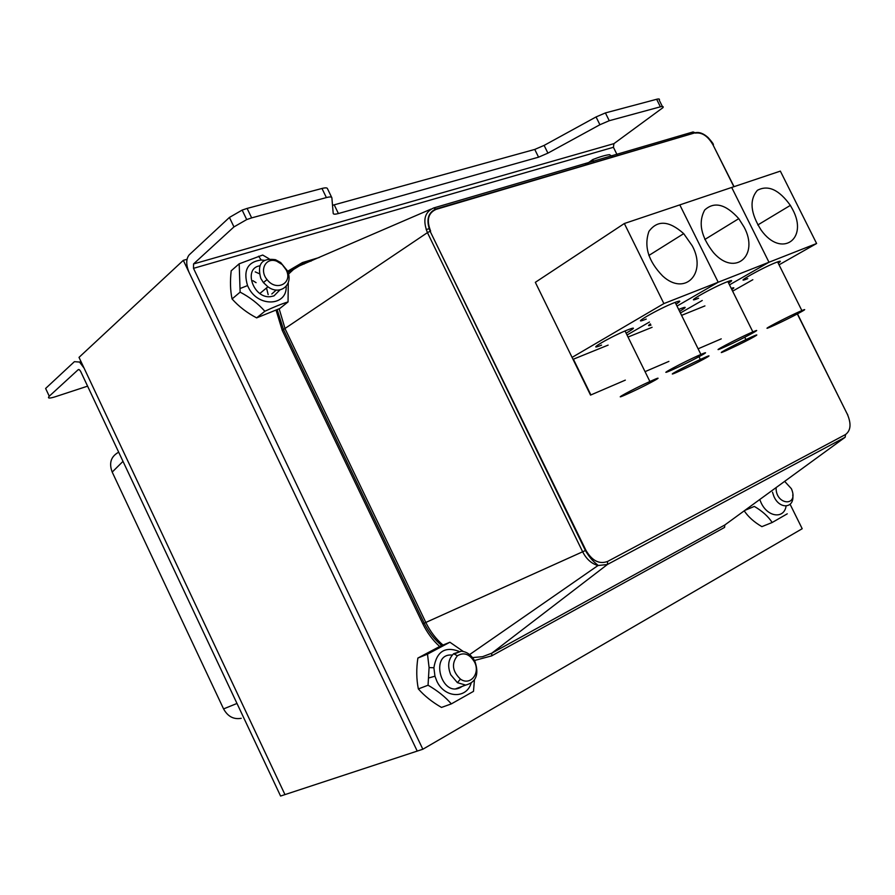 <?xml version="1.0" encoding="UTF-8"?>
<svg xmlns="http://www.w3.org/2000/svg" width="895" height="895" viewBox="0 0 895 895"><rect width="100%" height="100%" fill="white"/><g stroke="black" fill="none" stroke-linecap="round" stroke-linejoin="round"><path stroke-width="1.34" d="M286.154 269.876C293.213 283.156 276.32 292.005 267.079 279.609C258.879 270.055 265.994 256.809 276.779 261.228L282.227 264.584L286.154 269.876M287.105 270.424L280.672 262.548L275.481 259.695C261.821 257.771 256.921 264.003 260.792 278.401L263.398 282.551L267.929 286.803C280.437 296.2 294.354 284.051 287.105 270.424M784.646 481.365L791.393 488.715C799.358 507.118 775.439 505.552 776.11 487.585M772.497 492.194L773.806 496.154C779.31 509.758 794.715 508.595 792.746 494.935M474.529 662.043C480.581 673.443 470.177 686.219 460.422 679.081C452.322 671.34 451.315 663.575 457.379 655.789C463.923 651.918 469.64 654.01 474.529 662.043M474.965 661.494C471.665 655.174 467.078 651.739 461.205 651.202L453.653 653.719C448.216 659.078 447.243 666.104 450.767 674.796L457.423 682.672L465.668 685.1C476.151 682.27 479.25 674.405 474.965 661.494M593.676 162.61L592.814 159.534C600.109 156.692 605.669 155.07 609.506 154.667L612.997 156.927M585.062 165.139L592.814 159.534M266.52 287.955L268.176 294.656M276.264 290.025L271.8 293.974M255.209 271.879L259.214 273.657M259.74 265.837C242.892 268.399 253.43 298.785 270.491 296.67L273.982 295.887L279.945 289.89M264.305 260.3L261.228 260.009C247.613 261.821 243.048 270.346 247.546 285.583L248.631 287.832C258.431 307.623 287.138 306.135 286.187 286.378M239.189 263.801L231.19 270.805C230.015 281.388 230.306 290.774 232.073 298.952C238.82 306.526 247.009 312.836 256.63 317.882L279.755 308.54L288.045 301.928C281.947 303.763 274.206 306.873 264.842 311.259C258.163 303.673 249.929 297.297 240.128 292.139L239.189 263.801L262.683 255.041L269.115 258.8M288.268 282.719L288.045 301.928M256.63 317.882L264.842 311.259M232.073 298.952L240.128 292.139M759.743 499.522L761.197 502.979C767.843 517.31 784.121 519.156 786.101 506.067M744.215 510.844C748.254 516.874 754.149 522.143 761.88 526.64L772.184 522.501C768.167 516.381 762.216 511.023 754.328 506.425L744.864 510.374M787.253 513.819L772.184 522.501M452.255 655.073C429.343 652.757 441.168 698.29 460.724 687.304L462.033 686.443M458.978 651.325C444.904 646.145 436.547 651.627 433.896 667.771L434.959 676.206L436.726 680.905C444.256 698.022 466.228 699.319 471.094 683.321M449.905 642.23L440.206 646.201L417.864 658.071C416.253 668.979 416.41 679.26 418.345 688.926C424.308 695.784 432.017 701.96 441.481 707.43L451.326 703.895C445.43 697.026 437.677 690.806 428.056 685.223L429.085 667.569L427.497 654.133L449.905 642.23L463.23 651.448M474.428 680.01L473.489 691.365L451.326 703.895M417.864 658.071L427.497 654.133M418.345 688.926L428.056 685.223M617.528 155.596L613.422 147.283L613.936 143.636L662.949 107.657C663.698 106.46 662.848 106.181 660.387 106.818L609.26 120.713L599.907 124.729L547.919 153.134L538.566 157.173L338.411 213.536C335.144 214.42 333.41 214.386 333.208 213.424L331.877 197.806C331.676 196.755 329.841 196.676 326.384 197.582L251.652 217.888L246.707 219.577L233.953 226.905L229.422 217.44L189.203 254.851C185.97 258.923 185.925 264.775 189.058 272.393L417.227 751.084L183.307 260.344L79.017 357.373L284.968 794.603L280.582 796.047L80.606 371.313L79.442 369.78L78.189 369.691L49.259 396.216C47.267 398.398 49.136 398.622 54.841 396.899L87.587 386.159M790.117 504.321L802.2 528.721L422.843 749.238L284.968 794.603L84.085 368.136L79.521 362.05L74.408 361.669L45.623 388.452L49.259 396.216M229.422 217.44L242.153 210.09L247.109 208.412L321.976 188.465C325.444 187.581 327.29 187.681 327.503 188.755L331.653 197.347M660.387 106.818L656.639 99.278C659.1 98.651 659.962 98.953 659.223 100.162L662.367 106.483M332.515 205.302L534.751 149.431L544.115 145.404L596.059 116.943L605.4 112.927L656.639 99.278M422.843 749.238L193.499 268.343L193.544 263.947L233.953 226.905M721.247 338.858L698.111 348.815M668.889 361.39L645.038 371.649M625.325 380.129L590.532 395.098L535.333 282.328L624.341 223.515L663.889 303.584L572.084 357.396M429.555 228.561L426.165 229.59M771.568 326.507L775.283 324.84C790.363 317.96 812.615 306.068 801.875 310.599C789.032 315.879 754.574 334.003 771.568 326.507M747.75 278.625C730.544 285.617 764.442 266.542 777.576 261.899C781.044 260.68 781.257 261.105 778.202 263.164M725.744 350.806L738.274 344.922C757.427 335.625 764.621 330.725 745.915 339.608C729.134 347.495 713.17 356.389 725.744 350.806M731.249 288.38C734.482 287.261 734.672 287.653 731.83 289.555M792.601 209.396C808.845 239.245 781.223 258.532 761.097 230.026C750.424 213.122 749.193 199.876 757.405 190.311C768.067 184.638 779.053 189.662 790.352 205.38L792.601 209.396M779.042 264.83L816.609 243.507L780.35 171.113L731.696 187.447L768.984 262.246L729.492 284.867L768.984 262.246L718.193 282.227L676.989 306.079L718.193 282.227L663.889 303.584M702.239 300.485L680.413 312.993L702.239 300.485M816.609 243.507L768.984 262.246L731.696 187.447L679.808 204.888L718.193 282.227L679.808 204.888L624.341 223.515M732.625 291.177L752.829 279.71M681.576 315.364L704.924 305.911M723.104 347.652L725.151 346.745C740.903 339.72 766.523 326.004 752.852 331.888C738.095 338.109 705.528 355.416 723.104 347.652M698.615 298.214C680.815 305.452 712.812 287.138 727.848 281.545C732.681 279.788 732.938 280.303 728.619 283.1M677.358 372.051L684.865 368.606C704.32 359.443 719.211 350.717 700.337 359.454C682.919 367.442 662.636 378.585 677.358 372.051M651.001 325.098C647.969 326.104 647.767 325.713 650.408 323.9M678.645 309.435C687.036 306.079 687.349 306.716 679.596 311.348M744.081 227.061C759.508 255.433 735.075 277.17 713.572 252.714C700.942 236.716 697.988 222.475 704.701 210.001C714.322 201.241 725.688 204.116 738.778 218.648L744.081 227.061M649.479 322.021L627.026 335.021L649.479 322.021M628.021 337.057L652.086 327.313M671.451 370.194L672.917 369.545C689.497 362.218 716.436 347.741 700.908 354.454C684.72 361.334 652.925 378.372 671.451 370.194M646.246 319.079C627.507 326.709 658.686 308.596 675.154 302.365C681.017 300.217 681.308 300.821 676.049 304.177M625.885 394.65L631.266 392.211C650.855 383.149 669.214 372.667 649.893 381.505C631.814 389.672 609.584 401.889 625.885 394.65M601.563 345.112C585.095 351.914 606.799 338.724 625.023 330.949C635.875 326.53 636.244 327.279 626.131 333.197M692.316 245.924C707.084 273.176 685.134 296.681 662.692 276.029C648.338 261.25 643.751 246.36 648.942 231.38C657.456 219.834 669.035 220.584 683.702 233.64L692.316 245.924M573.024 359.331L608.13 345.112M256.082 282.675L252.927 280.694M573.393 359.186L590.89 394.941M183.307 260.344L187.01 259.293M78.794 369.501L78.189 369.691M241.236 718.305C233.673 719.658 227.777 716.526 223.571 708.907L223.549 708.874M236.985 703.459L223.571 708.907L112.199 472.079C108.921 463.364 110.823 456.886 117.883 452.646M112.199 472.079L123.007 461.361M251.652 217.888L247.109 208.412M596.059 116.943L599.907 124.729M609.26 120.713L605.4 112.927M544.115 145.404L547.919 153.134M534.751 149.431L538.566 157.173M334.227 204.888L338.411 213.536M326.384 197.582L321.976 188.465M193.544 263.947L613.936 143.636M613.422 147.283L193.499 268.343M442.991 645.06C435.876 638.929 430.159 631.4 425.819 622.45L585.923 550.302L430.115 231.268L427.441 232.633L582.69 551.857C586.471 559.174 591.561 563.727 597.994 565.528L607.392 564.499L607.627 561.433C599.292 564.521 592.054 560.807 585.923 550.302M430.629 231.089C426.311 220.159 428.157 212.909 436.133 209.363L433.728 207.931C424.633 211.958 422.541 220.192 427.441 232.633L282.227 330.344L422.865 623.882C427.139 632.72 432.732 640.249 439.658 646.481M845.149 437.252L724.849 524.962L491.791 653.182L607.392 564.499L845.149 437.252L845.551 434.511L607.627 561.433M436.133 209.363L695.18 132.773L693.043 131.945L434.019 207.853M797.49 313.876L847.375 414.307C851.413 423.794 850.798 430.529 845.551 434.511M695.37 133.098C702.06 132.169 707.945 136.118 713.046 144.945L734.045 186.663M713.046 144.945L733.878 186.719M797.333 313.955L847.375 414.307M474.462 660.499L491.668 655.867L491.791 653.182L482.573 656.684L472.538 657.579M441.783 645.563C434.5 639.578 428.649 632.127 424.208 623.211L425.819 622.45L285.147 328.924L279.15 308.82M491.668 655.867L724.57 527.412L724.849 524.962M277.17 309.737L283.603 329.785L424.208 623.211L422.865 623.882M288.458 274.15L293.493 269.473L299.333 265.916L430.965 209.128M304.3 263.969L302.454 262.559L287.519 271.33M276.085 310.229L282.227 330.344M319.358 257.469L302.454 262.559M267.079 279.609L263.398 282.551M276.779 261.228L275.481 259.695M259.886 293.459L267.929 286.803M460.422 679.081L457.423 682.672M457.379 655.789L453.653 653.719M454.168 654.01L461.205 651.202M455.969 688.691L465.668 685.1M247.546 285.583L240.464 288.369M261.228 260.009L258.588 256.216M434.959 676.206L428.839 677.929M433.896 667.771L429.085 667.569M80.998 361.58L79.521 362.05M242.153 210.09L246.707 219.577M469.606 654.592L597.994 565.528C597.826 564.331 592.244 562.34 585.431 550.548L430.115 231.268C425.942 220.092 427.888 212.663 435.921 208.982L695.18 132.773C699.152 131.8 703.47 133.4 708.135 137.584C712.163 142.104 713.886 144.531 713.304 144.889M847.52 414.228L847.833 415.269M287.921 272.36L303.047 263.443L311.348 260.937M777.576 261.899L801.875 310.599M744.752 337.27L745.915 339.608M790.352 205.38L757.796 224.969M727.848 281.545L752.852 331.888M699.006 356.747L700.337 359.454M738.778 218.648L704.812 239.491M675.154 302.365L700.908 354.454M625.023 330.949L649.893 381.505M683.702 233.64L648.853 255.478"/></g></svg>

